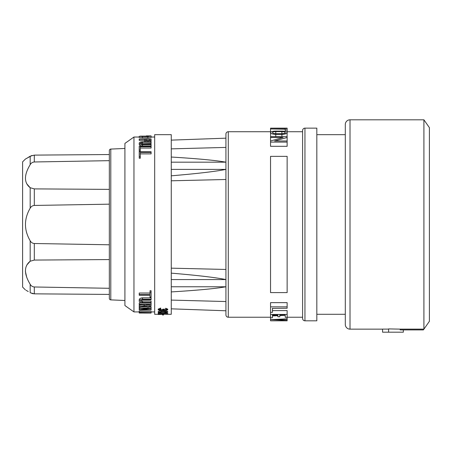 <?xml version="1.0" encoding="UTF-8"?>
<svg xmlns="http://www.w3.org/2000/svg" width="452" height="452" viewBox="0 0 452 452"><rect width="100%" height="100%" fill="white"/><g stroke="black" fill="none" stroke-linecap="round" stroke-linejoin="round"><path stroke-width="0.68" d="M171.268 286.777L225.927 286.777C215.853 288.596 197.637 290.308 171.268 291.919M171.268 279.573L225.927 279.573C215.853 277.517 197.637 275.37 171.268 273.138M171.268 169.387L225.927 169.387C215.853 171.438 197.637 173.585 171.268 175.817M171.268 162.178L225.927 162.178C215.853 160.364 197.637 158.646 171.268 157.036M382.567 329.146L350.012 329.146A4.718 4.718 0 0 1 345.294 324.429L345.294 124.526A4.718 4.718 0 0 1 350.012 119.808L423.908 119.808L423.908 329.135L423.377 329.909L400.178 329.909L400.178 329.135L423.908 329.135M304.947 320.813A2.362 2.362 0 0 1 302.591 318.451L302.591 130.504A2.362 2.362 0 0 1 304.947 128.142L316.824 128.142L316.824 320.813L304.947 320.813L304.947 128.142M110.791 149.075A1.52 1.52 0 0 0 109.333 150.595L109.333 298.36A1.52 1.52 0 0 0 110.791 299.879L110.791 149.075L124.91 148.459M270.545 317.231L228.283 317.231A2.362 2.362 0 0 1 225.927 314.874L225.927 134.08A2.362 2.362 0 0 1 228.283 131.724L270.545 131.724M139.222 143.154C139.357 142.346 140.448 141.9 142.487 141.821L151.098 141.821L151.098 142.239L142.487 142.239L140.29 143.154L142.487 144.137L151.098 144.137L151.098 145.911L142.487 145.911C140.442 145.77 139.352 145.267 139.222 144.397L139.222 143.154C139.352 144.007 140.442 144.504 142.487 144.64L151.098 144.64M165.714 308.241L167.726 309.1L167.726 309.908L165.714 309.055L165.714 308.241L165.596 309.377L166.873 309.908L165.392 310.411L163.912 309.908L163.912 309.1L161.065 309.778L159.426 309.496M163.912 309.908L161.065 310.58L159.07 309.902L160.782 309.185L160.663 308.857L158.211 309.908L161.065 310.857L163.534 310.394L165.392 310.693L167.726 309.908M285.235 132.589C285.048 131.978 283.935 131.651 281.901 131.605L281.901 133.707C283.941 133.617 285.054 133.244 285.235 132.589L285.235 133.606M287.077 136.617L287.139 132.589C286.879 131.656 285.133 131.159 281.901 131.103L275.776 131.103C272.545 131.159 270.804 131.656 270.545 132.589C270.793 133.628 272.539 134.233 275.776 134.402L281.901 134.402C285.139 134.233 286.884 133.628 287.139 132.589L287.139 129.956L285.235 129.956L285.235 131.413M34.279 293.84L31.911 293.501M26.092 290.28L28.233 291.551M27.329 291.009L26.713 290.647M26.64 290.602L26.323 290.416M281.901 131.605L275.776 131.605C273.742 131.651 272.635 131.978 272.443 132.589C272.629 133.244 273.737 133.617 275.776 133.707L281.901 133.707M423.377 329.909L429.4 321.304L429.4 127.65L423.908 119.808M270.607 136.617L270.545 132.589M270.545 320.813L287.139 320.813L270.545 320.813L270.545 319.632L287.139 320.406L274.488 319.779L287.139 319.242L287.139 318.863L270.545 319.632L270.545 316.01M316.824 314.287L345.294 314.287M316.824 134.668L345.294 134.668M25.38 289.868L22.6 287.088L22.6 161.867L25.38 159.087L31.911 155.454M109.333 288.291L34.307 286.98C32.465 286.788 31.092 285.89 30.177 284.274C23.905 273.923 23.905 266.239 30.177 261.228L34.307 260.07L109.333 259.572M109.333 244.786L34.307 243.509C32.465 243.334 31.092 242.425 30.177 240.775C23.894 229.91 23.894 219.045 30.177 208.18C31.092 206.53 32.465 205.62 34.307 205.445L109.333 204.168M26.719 183.766L30.177 187.727C23.905 182.732 23.905 175.048 30.177 164.681C31.092 163.065 32.465 162.166 34.307 161.974L109.333 160.663M143.764 313.066L150.861 313.044M133.956 137.029L133.956 311.925L124.91 305.541L124.91 143.414L133.956 137.029L139.222 137.029M287.139 146.312L270.545 146.312L270.545 142.097L287.139 142.097L287.139 146.312M272.443 315.925L277.89 315.682M279.794 315.586L285.235 315.31M272.443 310.586L287.139 310.586L287.139 317.344L285.235 317.344L285.235 315.14L279.794 315.14L279.794 316.784L277.89 316.784L277.89 315.14L272.443 315.14L272.443 317.762L270.545 317.762L270.545 310.586M287.139 306.857L270.545 306.857L270.545 302.642L287.139 302.642L287.139 308.241L272.443 308.4M287.139 317.231L302.591 317.231M287.139 131.724L302.591 131.724M151.098 140.465L151.098 141.12L150.296 141.821M151.098 136.272L151.098 137.029L154.674 137.029M151.098 311.925L154.674 311.925M133.956 311.925L139.222 311.925M166.336 309.496L163.912 309.1M142.487 302.394L140.29 301.162L142.487 299.851L151.098 299.851L151.098 299.179L142.487 299.179L142.487 297.823C140.397 298.032 139.312 298.704 139.222 299.84L139.222 301.162C139.318 302.23 140.408 302.829 142.487 302.959L151.098 302.959L151.098 302.394L142.487 302.394L142.487 301.094L140.606 300.495M287.139 128.148L270.545 128.148L287.139 128.142L287.139 129.956M109.333 154.539L34.307 155.115L30.177 156.211L27.854 157.629M163.053 309.908L163.053 309.1M151.098 135.911L146.318 135.888M158.211 312.315L161.065 312.982L164.878 312.982L167.726 312.315L164.878 311.552L161.065 311.552L158.211 312.315L158.211 311.53L160.115 310.806M162.353 310.756L164.878 310.756L167.726 311.53L167.726 312.315M158.211 313.767L158.211 312.993L167.726 313.343L167.726 314.112L158.211 313.767L159.737 313.965L159.737 314.355L158.211 314.502L167.726 314.112M158.211 309.908L158.211 309.1L160.663 308.044L160.782 309.185M165.946 314.287L171.268 314.287L171.268 134.668L154.674 134.668L154.674 314.287L158.211 314.287M26.578 232.605L26.713 233.057M109.333 189.382L34.307 188.891L30.177 187.727L30.177 208.18M25.736 158.884L26.691 158.324M30.177 284.274L30.177 292.743L34.307 293.84L109.333 294.416M30.177 240.775L30.177 261.228L26.775 265.087M25.397 271.381L26.713 277.319M161.065 311.79L159.07 312.315L161.065 312.795L164.878 312.795L166.873 312.315L164.878 311.79L161.065 311.79M166.127 311.908L159.816 311.908M160.596 313.999L165.771 314.174L160.596 314.332L160.596 313.999L160.596 314.332M165.714 309.055L165.596 309.377M163.426 315.044L162.517 314.965L163.426 315.044M158.211 314.4L158.211 313.914M159.737 314.355L159.737 313.965M160.663 308.857L160.663 308.044M163.426 314.965L163.426 314.36M162.517 314.965L162.517 314.383M388.607 329.101L382.567 329.101L382.567 332.192L403.331 332.192L403.331 329.909M400.178 329.135L388.607 328.903L388.607 332.192M225.927 179.5L171.268 180.794M139.222 306.676L139.222 307.134L144.855 306.089C147.471 307.4 149.55 307.27 151.098 305.71L151.098 304.315L139.222 304.315L139.222 304.817L144.73 304.817L144.73 305.608L139.222 306.676L139.222 305.439L142.459 304.817M139.222 304.315L139.222 303.043L151.098 303.043L151.098 304.315M142.487 297.823L151.098 297.823L151.098 299.179M142.487 301.094L151.098 301.094L151.098 302.394M140.29 156.737L140.29 158.24L139.222 158.24L139.222 156.737L140.29 156.737L140.29 152.488L151.098 152.488L151.098 151.731L139.222 151.731L139.222 156.737M151.098 152.488L151.098 153.9L140.29 153.9M150.024 292.218L150.024 290.715L151.098 290.715L151.098 292.218L150.024 292.218L150.024 294.472L139.222 294.472L139.222 295.292L150.024 295.292L150.024 297.224L151.098 297.224L151.098 292.218M150.024 295.828L150.024 295.292M139.222 294.472L139.222 293.02L150.024 293.02M151.098 142.239L151.098 143.47L140.821 143.787M144.73 140.431L139.222 140.431L139.222 139.244L144.73 139.244L144.73 139.922C144.448 141.273 151.375 141.273 151.098 139.922L151.098 138.95L139.222 138.95L139.222 139.244M145.527 141.821L144.73 141.12L144.73 139.922M151.098 136.323L151.098 137.47L147.832 137.866L139.222 137.47L139.222 136.323L147.832 136.713L151.098 136.058L139.222 136.323M141.323 306.755L145.962 306.755M149.866 306.755L151.098 306.755L151.098 307.97L139.222 307.97L139.222 308.343L148.538 308.343L139.222 309.682L139.222 310.004L151.098 310.004L151.098 309.682L141.775 309.682L151.098 308.343L151.098 307.97M150.12 308.49L151.098 308.49L151.098 309.682M139.222 309.682L139.222 308.49L140.346 308.343M139.222 312.242L139.222 311.089L151.098 311.428L151.098 312.575L139.222 312.242L141.12 312.439L141.12 312.784L139.222 312.897L151.098 312.575M140.29 149.996L140.29 151.358L139.222 151.358L139.222 149.996L140.29 149.996L140.29 146.747L151.098 146.747L151.098 146.171L139.222 146.171L139.222 149.996M151.098 146.747L151.098 148.053L140.29 148.053M171.268 140.126L225.927 138.176L225.927 147.414L171.268 148.866M171.268 268.166L225.927 269.46M225.927 301.541L171.268 300.088M145.798 304.817L150.024 304.817L150.024 305.71C148.618 306.857 147.211 306.857 145.798 305.71L145.798 304.817L145.798 305.71M150.024 304.462C148.618 305.625 147.211 305.625 145.798 304.462M151.098 313.044L139.222 313.038M142.188 312.767L142.188 312.468L148.651 312.631L142.188 312.767L142.188 312.468M150.024 304.817L150.024 305.71M142.487 299.179C140.402 299.382 139.312 300.043 139.222 301.162M144.73 305.608L144.73 304.817M139.222 307.97L139.222 307.134M139.222 312.818L139.222 312.388M141.12 312.784L141.12 312.439M151.098 313.004L151.098 312.682M140.29 136.323L150.024 136.323M145.798 139.922C147.211 140.809 148.618 140.809 150.024 139.922L150.024 139.244L145.798 139.244L145.798 139.922L145.798 139.244M140.29 136.131L150.024 136.131M149.324 140.431L146.504 140.431M151.098 141.12L151.098 139.922M171.268 308.835L225.927 310.778M287.139 140.973L274.607 140.973L287.139 137.498L287.139 142.097M270.545 142.097L270.545 140.973L283.071 137.498L270.545 137.498L270.545 136.617L287.139 136.617L287.139 137.498M287.139 128.492L285.235 128.492L285.235 128.95L270.545 128.95L285.235 129.215L285.235 129.956M270.545 128.148L270.545 132.837M270.545 137.498L270.545 141.482M287.139 292.597L270.545 292.597L270.545 156.358L287.139 156.358L287.139 292.597M287.139 314.434L270.545 314.434M270.545 306.857L270.545 312.338L272.443 312.338L272.443 308.241M287.139 320.202L287.139 319.242M287.139 318.863L287.139 317.344M287.139 320.807L287.139 320.406M350.012 329.146L350.012 119.808M228.283 317.231L228.283 131.724M142.487 144.64L142.487 145.911M275.776 134.402L275.776 136.617M30.177 164.681L30.177 156.211M34.307 161.974L34.307 155.115M34.307 260.07L34.307 243.509M34.307 205.445L34.307 188.891M34.307 293.84L34.307 286.98M161.065 312.01L161.065 312.795M164.878 312.01L164.878 312.795M161.065 310.857L161.065 311.552M164.878 310.756L164.878 311.552M142.487 142.239L142.487 143.47M147.832 136.713L147.832 137.866M142.487 136.713L142.487 137.866M275.776 131.605L275.776 133.707M281.901 134.402L281.901 136.617M110.791 299.879L124.91 300.495"/></g></svg>
